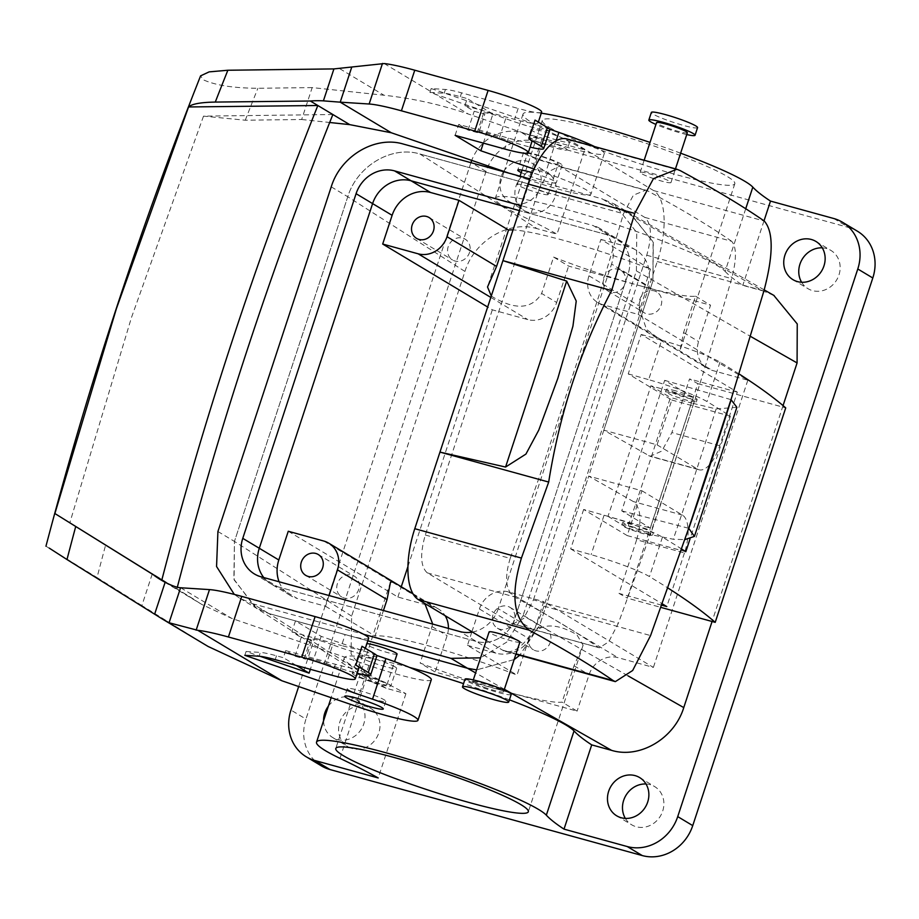 <?xml version="1.0" encoding="UTF-8"?>
<svg xmlns="http://www.w3.org/2000/svg" width="919" height="919" viewBox="0 0 919 919"><rect width="100%" height="100%" fill="white"/><g stroke="black" fill="none" stroke-linecap="round" stroke-linejoin="round"><path stroke-width="0.69" stroke-dasharray="4.59 3.45" d="M413.056 593.904L424.819 603.496M432.723 624.081L420.132 663.024A101.343 10.672 -161.8 0 0 506.128 691.593A101.343 10.672 -161.8 0 0 562.072 702.127L577.098 711.134L435.158 672.042L420.132 663.024M471.918 631.755L479.408 608.964L528.976 638.705C543.623 614.949 569.814 631.112 576.695 634.455L583.106 645.207L574.042 665.747L562.072 702.127M528.976 638.705L517.018 675.086A101.343 10.672 -161.8 0 0 375.078 635.994L383.453 610.515M448.403 628.401A24.319 21.93 121 0 1 447.116 635.661L435.158 672.042M471.792 632.146L467.449 645.356L517.018 675.086M833.74 218.504L848.754 227.51L536.489 141.503L521.475 132.497A42.561 38.391 -59 0 0 471.723 160.377M848.754 227.51A42.561 38.391 121 0 1 857.438 231.22M321.317 765.837A42.561 38.391 121 0 1 305.958 719.083L290.944 710.065M536.489 141.503A42.561 38.391 121 0 0 486.013 171.451L305.958 719.083M822.275 247.843A22.297 20.103 121 0 1 830.925 250.439A22.297 20.103 121 0 1 834.889 253.655A22.297 20.103 121 0 1 835.107 282.236A22.297 20.103 121 0 1 807.985 288.681A22.297 20.103 121 0 1 804.022 285.464A22.297 20.103 121 0 1 801.621 282.259M646 783.987A22.297 20.103 121 0 1 654.65 786.584A22.297 20.103 121 0 1 658.613 789.789A22.297 20.103 121 0 1 658.831 818.381A22.297 20.103 121 0 1 631.709 824.814A22.297 20.103 121 0 1 627.746 821.609A22.297 20.103 121 0 1 625.345 818.404M551.009 175.46A22.297 20.103 121 0 1 551.228 204.052A22.297 20.103 121 0 1 524.106 210.485A22.297 20.103 121 0 1 520.143 207.269A22.297 20.103 121 0 1 519.924 178.688A22.297 20.103 121 0 1 547.046 172.244A22.297 20.103 121 0 1 551.009 175.46M374.734 711.605A22.297 20.103 121 0 1 374.952 740.186A22.297 20.103 121 0 1 347.83 746.63A22.297 20.103 121 0 1 343.867 743.414A22.297 20.103 121 0 1 343.649 714.821A22.297 20.103 121 0 1 370.771 708.388A22.297 20.103 121 0 1 374.734 711.605M351.632 616.109L234.448 541.417L233.885 579.188L255.275 607.528L268.83 613.536L256.412 608.229L234.092 579.843L234.448 541.417L347.761 196.758L464.957 271.45L351.632 616.109L351.081 653.88L372.471 682.22L386.026 688.228L405.911 693.707A405.382 42.676 -161.8 0 0 367.68 674.098L339.973 758.347M405.911 693.707L378.214 777.956M509.436 699.83A121.618 12.797 -161.8 0 0 463.555 683.633M409.552 667.435A121.618 12.797 -161.8 0 0 344.234 657.878A121.618 12.797 -161.8 0 0 367.68 674.098M467.449 645.356L495.835 653.168A32.429 29.247 -59 0 0 534.295 630.354L543.749 601.635L653.386 667.412L617.901 657.636A24.319 21.93 121 0 0 589.056 674.753L577.098 711.134M479.408 608.964A24.319 21.93 -59 0 1 508.264 591.859L543.749 601.635M512.044 609.044A12.165 10.971 -59 0 0 509.884 607.298A12.165 10.971 -59 0 0 495.088 610.813A12.165 10.971 -59 0 0 495.203 626.402A12.165 10.971 -59 0 0 497.363 628.159A12.165 10.971 -59 0 0 512.159 624.644A12.165 10.971 -59 0 0 512.044 609.044M279.077 581.761A32.429 29.247 -59 0 0 290.507 595.604A32.429 29.247 -59 0 0 297.124 598.43L277.595 586.724L476.318 641.451A32.429 29.247 -59 0 0 514.778 618.636L534.295 630.354M329.036 595.523L325.51 606.253L297.124 598.43M584.702 149.912A405.382 42.676 -161.8 0 0 546.472 130.303L518.764 214.552A405.382 42.676 -161.8 0 1 557.006 234.161L584.702 149.912L521.475 132.497M680.623 153.186A121.618 12.797 -161.8 0 0 650.032 142.399M541.268 113.198A121.618 12.797 -161.8 0 0 523.026 114.082A121.618 12.797 -161.8 0 0 546.472 130.303M549.838 127.626A101.343 10.672 -161.8 0 0 656.074 168.797A101.343 10.672 -161.8 0 0 734.832 183.72A101.343 10.672 -161.8 0 0 727.262 176.505A101.343 10.672 -161.8 0 0 621.037 135.346A101.343 10.672 -161.8 0 0 542.279 120.412A101.343 10.672 -161.8 0 0 549.838 127.626M531.251 648.033A12.165 10.971 121 0 1 531.136 632.433A12.165 10.971 121 0 1 545.932 628.929A12.165 10.971 121 0 1 548.092 630.675A12.165 10.971 121 0 1 548.206 646.275A12.165 10.971 121 0 1 533.411 649.779A12.165 10.971 121 0 1 531.251 648.033M339.628 595.248A12.165 10.971 121 0 1 339.513 579.659A12.165 10.971 121 0 1 354.309 576.144A12.165 10.971 121 0 1 356.469 577.902A12.165 10.971 121 0 1 356.583 593.49A12.165 10.971 121 0 1 341.799 597.005A12.165 10.971 121 0 1 339.628 595.248M685.815 551.733L627.217 535.593L641.944 490.792L588.723 476.122L539.614 625.483L519.717 655.281L539.614 625.483L523.095 615.569L506.691 642.14L480.568 657.843M514.135 659.578L476.605 669.894L514.135 659.578M356.25 674.477A16.22 1.712 18.2 0 1 372.62 678.188A16.22 1.712 18.2 0 1 386.991 684.701A16.22 1.712 18.2 0 1 386.922 684.804A16.22 1.712 18.2 0 1 370.552 681.094A16.22 1.712 18.2 0 1 356.181 674.58A16.22 1.712 18.2 0 1 356.25 674.477M397.065 654.064A16.22 1.712 18.2 0 1 396.997 654.167A16.22 1.712 18.2 0 1 380.627 650.457A16.22 1.712 18.2 0 1 366.256 643.943A16.22 1.712 18.2 0 1 366.325 643.851A16.22 1.712 18.2 0 1 366.853 643.702M491.286 295.998L493.917 297.722C500.809 301.053 526.989 317.239 541.636 293.471L556.661 302.489A24.319 21.93 121 0 1 527.816 319.594L492.331 309.829L487.667 307.026M647.619 285.694A32.429 29.247 -59 0 0 635.914 250.06L599.866 228.429A32.429 29.247 -59 0 1 611.572 264.063L628.091 273.977A32.429 29.247 -59 0 0 616.396 238.343A32.429 29.247 -59 0 1 628.091 273.977L514.778 618.636L628.091 273.977L647.619 285.694L638.177 314.413L602.692 304.637A24.319 21.93 -59 0 1 597.729 302.512A24.319 21.93 -59 0 1 588.953 275.792L600.911 239.411L650.48 269.152A101.343 10.672 -161.8 0 0 513.02 229.922M650.48 269.152L638.521 305.533L646.494 329.416L662.645 341.466L707.377 368.301A24.319 21.93 121 0 1 698.601 341.581L710.559 305.2L639.59 285.648A101.343 10.672 -161.8 0 0 695.545 296.194L683.575 332.575L680.071 350.277L677.016 350.082M553.606 257.09A101.343 10.672 -161.8 0 0 639.59 285.648L568.62 266.108L553.606 257.09L541.636 293.471M783.057 405.601L712.076 621.485M657.051 444.83L697.613 469.161A32.429 13.59 -74.6 0 0 699.072 469.793A32.429 13.59 -74.6 0 0 719.703 445.738L737.325 392.126L641.198 334.447L628.228 373.895L671.789 400.029L657.051 444.83L603.829 430.172L652.938 280.812L653.099 241.835L629.997 213.438L618.59 208.716L630.962 214.012L653.283 242.398L652.938 280.812L603.829 430.172L650.17 456.318L661.841 451.034L671.892 432.573L689.526 378.95L697.808 383.671L627.298 598.131L660.853 607.379M641.944 490.792L682.495 515.122A32.429 13.59 -74.6 0 1 684.448 552.962L636.637 539.798L619.015 593.41L627.298 598.131M636.637 539.798C641.967 520.728 640.911 508 633.455 501.613L588.723 476.122L539.614 625.483L628.056 675.867M353.861 674.764A20.264 2.137 18.2 0 1 352.333 673.305A20.264 2.137 18.2 0 1 368.059 676.292A20.264 2.137 18.2 0 1 389.311 684.517A20.264 2.137 18.2 0 1 390.839 685.976A20.264 2.137 18.2 0 1 375.113 682.989A20.264 2.137 18.2 0 1 353.861 674.764M695.545 296.194L710.559 305.2M556.661 302.489L568.62 266.108M737.325 392.126L689.526 378.95M641.198 334.447L661.611 340.214L648.642 379.662A48.65 5.123 -161.8 0 1 707.021 401.58A1216.136 128.017 -161.8 0 1 730.387 416.169L689.985 539.062M739.014 373.918A1216.136 128.017 -161.8 0 0 719.991 362.143A48.65 5.123 -161.8 0 0 661.611 340.214M697.808 383.671L785.722 407.887M395.101 666.907A20.264 2.137 -161.8 0 0 373.861 658.67A20.264 2.137 -161.8 0 0 358.123 655.695A20.264 2.137 -161.8 0 0 359.651 657.142A20.264 2.137 -161.8 0 0 380.903 665.379A20.264 2.137 -161.8 0 0 396.629 668.354A20.264 2.137 -161.8 0 0 395.101 666.907M635.914 250.06A32.429 29.247 -59 0 0 629.308 247.234L609.779 235.517L519.361 210.612L609.779 235.517L593.26 225.603L520.981 205.695M600.911 239.411L629.308 247.234M606 289.405A12.165 10.971 -59 0 0 608.171 291.151A12.165 10.971 -59 0 0 622.956 287.636A12.165 10.971 -59 0 0 622.841 272.047A12.165 10.971 -59 0 0 620.681 270.301A12.165 10.971 -59 0 0 605.885 273.805A12.165 10.971 -59 0 0 606 289.405M376.618 655.396L321.179 636.362L295.47 620.934L345.142 634.627L341.558 645.54A40.539 4.262 -161.8 0 0 365.05 649.182A40.539 4.262 -161.8 0 0 362.017 646.298M431.298 679.75A56.748 5.973 18.2 0 1 368.887 665.471L231.668 618.361L202.123 604.622L160.814 579.843M368.634 638.268A40.539 4.262 18.2 0 1 345.142 634.627M450.436 258.25A12.165 10.971 121 0 1 450.321 242.65A12.165 10.971 121 0 1 465.106 239.147A12.165 10.971 121 0 1 467.266 240.893A12.165 10.971 121 0 1 467.392 256.493A12.165 10.971 121 0 1 452.596 259.997A12.165 10.971 121 0 1 450.436 258.25M638.177 314.413L747.825 380.202L712.34 370.426A24.319 21.93 121 0 1 707.377 368.301M658.889 293.678A12.165 10.971 121 0 1 659.003 309.266A12.165 10.971 121 0 1 644.219 312.782A12.165 10.971 121 0 1 642.048 311.024A12.165 10.971 121 0 1 641.933 295.436A12.165 10.971 121 0 1 656.729 291.92A12.165 10.971 121 0 1 658.889 293.678M321.179 636.362L310.346 669.308M244.822 655.327L246.085 651.502L260.169 656.338M159.412 617.212L203.65 643.759L141.871 605.541L152.37 573.628L202.123 604.622M203.65 643.759L208.085 646.459M376.847 656.051A32.429 3.412 18.2 0 1 332.701 644.828L326.532 663.598A16.22 1.712 -161.8 0 0 304.453 657.981A16.22 1.712 -161.8 0 0 305.659 659.141L295.022 656.2L285.706 650.618L335.389 664.299A40.539 4.262 -161.8 0 0 358.881 667.952M193.691 599.177L152.37 573.628M141.871 605.541L97.023 577.557A3752.874 3384.459 121 0 1 105.765 544.542M326.532 663.598A32.429 3.412 -161.8 0 0 357.123 673.271M285.706 650.618L283.374 657.705L276.481 655.798A32.429 3.412 -161.8 0 0 260.341 652.41L259.089 656.235M348.829 690.077A20.264 2.137 -161.8 0 0 370.07 698.314A20.264 2.137 -161.8 0 0 385.808 701.289A20.264 2.137 -161.8 0 0 384.28 699.841A20.264 2.137 -161.8 0 0 363.028 691.605A20.264 2.137 -161.8 0 0 347.302 688.63A20.264 2.137 -161.8 0 0 348.829 690.077M295.022 656.2L301.191 637.441L311.84 640.371L305.659 659.141M332.701 644.828A16.22 1.712 -161.8 0 0 310.622 639.222A16.22 1.712 -161.8 0 0 311.84 640.371M627.217 535.593L583.657 509.459L604.07 515.226A48.65 5.123 18.2 0 1 662.45 537.155A1216.136 128.017 18.2 0 1 681.553 548.976M631.158 526.438A16.22 1.712 18.2 0 1 651.364 533.95A16.22 1.712 18.2 0 1 652.57 535.111A16.22 1.712 18.2 0 1 643.174 533.652A16.22 1.712 18.2 0 1 621.761 524.979A16.22 1.712 18.2 0 1 631.158 526.438M583.657 509.459L570.688 548.907L591.101 554.674A48.65 5.123 -161.8 0 1 649.48 576.592A1216.136 128.017 -161.8 0 1 667.826 587.942M628.883 522.417L650.273 527.977L693.19 397.456L650.87 385.796A4727.508 4263.425 121 0 1 607.964 516.329L628.883 522.417L631.893 524.221L646.689 529.011L653.363 532.71L643.909 531.435L648.412 534.134L673.271 539.246L684.793 539.637M631.893 524.221L622.554 522.578L629.216 526.3L643.909 531.435M607.964 516.329L627.482 528.046L648.412 534.134M650.87 385.796L670.399 397.513A4727.508 4263.425 121 0 1 627.482 528.046M671.996 391.299L675.005 393.091L665.551 391.816L672.214 395.515L687.021 400.305L691.525 403.004L670.399 397.513M693.19 397.456L664.655 380.34L621.738 510.861L650.273 527.977M675.729 390.874A16.22 1.712 -161.8 0 0 666.332 389.415A16.22 1.712 -161.8 0 0 687.745 398.088A16.22 1.712 -161.8 0 0 697.142 399.547A16.22 1.712 -161.8 0 0 695.936 398.387A16.22 1.712 -161.8 0 0 675.729 390.874M675.005 393.091L689.687 398.226L696.349 401.948L687.021 400.305M332.862 114.519L203.513 116.139L245.27 120.217L301.673 119.504L312.173 87.592L383.993 95.243C412.757 98.344 440.856 104.605 468.288 114.025L541.888 139.286L528.54 179.883A56.748 5.973 -161.8 0 0 590.951 194.162A56.748 5.973 -161.8 0 0 545.53 172.99L534.031 169.039M541.636 112.084A40.539 4.262 18.2 0 1 518.144 108.442L514.56 119.355A40.539 4.262 -161.8 0 0 538.052 123.008A40.539 4.262 -161.8 0 0 535.019 120.113M483.348 143.123L492.917 114.013L429.908 92.382L431.172 88.546L445.439 89.465A32.429 3.412 18.2 0 1 461.568 92.853L518.144 108.442M431.172 88.546L549.619 129.211M594.559 146.58A56.748 5.973 18.2 0 1 604.288 153.565A56.748 5.973 18.2 0 1 541.888 139.286M532.652 130.969A20.264 2.137 18.2 0 1 531.125 129.51A20.264 2.137 18.2 0 1 546.851 132.485A20.264 2.137 18.2 0 1 568.103 140.722A20.264 2.137 18.2 0 1 569.631 142.169A20.264 2.137 18.2 0 1 553.904 139.194A20.264 2.137 18.2 0 1 532.652 130.969M455.123 135.346L458.707 124.433L508.391 138.114A40.539 4.262 -161.8 0 0 531.871 141.767M458.707 124.433L468.024 130.027L478.661 132.956A16.22 1.712 -161.8 0 1 477.455 131.796A16.22 1.712 -161.8 0 1 499.534 137.413A32.429 3.412 -161.8 0 0 530.125 147.086M429.908 92.382L444.176 93.29A32.429 3.412 -161.8 0 1 460.304 96.69L467.208 98.586L464.876 105.674L474.193 111.256L484.83 114.186L478.661 132.956M492.917 114.013L467.208 98.586M549.849 129.866A32.429 3.412 -161.8 0 1 505.703 118.643A16.22 1.712 -161.8 0 0 483.624 113.037A16.22 1.712 -161.8 0 0 484.83 114.186M468.024 130.027L474.193 111.256M486.3 640.382L502.532 650.124A60.803 25.479 105.4 0 0 505.278 651.307A60.803 25.479 105.4 0 0 543.956 606.195L657.269 261.536A60.803 25.479 105.4 0 0 653.627 190.578L569.516 140.113A60.803 25.479 105.4 0 0 566.782 138.93M533.434 599.889L646.758 255.229C652.168 236.194 651.514 223.581 644.816 217.389L560.705 166.913L559.246 166.293L548.356 171.796L538.614 190.348L425.302 535.007C419.891 554.042 420.534 566.655 427.243 572.859L512.813 623.944L523.704 618.441L533.434 599.889L618.338 623.277L608.688 641.876L599.349 647.78L511.355 623.323M519.89 642.082A16.22 1.712 18.2 0 1 502.946 638.303A16.22 1.712 18.2 0 1 489.08 631.95M425.302 535.007L510.194 558.396L539.051 477.88L599.027 295.447L623.507 213.725L633.375 195.196L645.781 190.13L647.562 190.842L560.705 166.913M510.194 558.396C504.405 577.373 505.703 590.17 514.089 596.776C548.494 615.351 576.535 632.169 598.2 647.24M644.816 217.389L731.662 241.306C736.67 246.981 736.67 259.422 731.65 278.618C697.923 394.619 660.152 509.505 618.338 623.277M731.662 241.306C709.996 226.235 681.955 209.417 647.562 190.842M486.588 688.09A16.22 1.712 18.2 0 1 472.711 681.737A16.22 1.712 18.2 0 1 489.643 685.505A16.22 1.712 18.2 0 1 503.52 691.858A16.22 1.712 18.2 0 1 486.588 688.09M511.217 694.396A24.319 2.562 18.2 0 1 485.818 688.733A24.319 2.562 18.2 0 1 465.014 679.198M697.567 127.615A24.319 2.562 18.2 0 1 672.168 121.951A24.319 2.562 18.2 0 1 651.353 112.428M686.746 134.553A24.319 2.562 18.2 0 1 669.641 129.613A24.319 2.562 18.2 0 1 655.948 124.433M687.343 132.75A16.22 1.712 18.2 0 1 670.41 128.97A16.22 1.712 18.2 0 1 656.545 122.618M654.041 178.757A16.22 1.712 18.2 0 1 640.175 172.404A16.22 1.712 18.2 0 1 657.108 176.172A16.22 1.712 18.2 0 1 670.985 182.525A16.22 1.712 18.2 0 1 654.041 178.757M565.587 148.384A20.264 2.137 18.2 0 1 567.115 149.831A20.264 2.137 18.2 0 1 551.389 146.856A20.264 2.137 18.2 0 1 530.137 138.62A20.264 2.137 18.2 0 1 528.609 137.172A20.264 2.137 18.2 0 1 544.335 140.147A20.264 2.137 18.2 0 1 565.587 148.384M521.234 172.588A20.264 2.137 -161.8 0 0 542.486 180.365A20.264 2.137 -161.8 0 0 556.294 182.766A20.264 2.137 -161.8 0 0 554.766 181.319A20.264 2.137 -161.8 0 0 532.365 172.738M525.094 153.944A20.264 2.137 -161.8 0 0 546.346 162.169A20.264 2.137 -161.8 0 0 562.083 165.144A20.264 2.137 -161.8 0 0 560.556 163.697A20.264 2.137 -161.8 0 0 539.304 155.472A20.264 2.137 -161.8 0 0 523.566 152.485A20.264 2.137 -161.8 0 0 525.094 153.944M736.877 407.312L716.119 408.932L691.525 403.004M464.876 105.674L514.56 119.355M528.54 179.883L508.839 173.117M301.673 119.504L329.68 122.491M312.173 87.592L257.894 88.27C233.564 88.144 215.345 85.306 203.214 79.758L200.595 75.863M177.321 587.218A3655.587 3296.729 -59 0 0 176.839 589.068L167.614 583.531M558.166 163.984A16.22 1.712 18.2 0 1 541.796 160.274A16.22 1.712 18.2 0 1 527.426 153.76A16.22 1.712 18.2 0 1 527.483 153.657A16.22 1.712 18.2 0 1 543.864 157.367A16.22 1.712 18.2 0 1 558.224 163.881A16.22 1.712 18.2 0 1 558.166 163.984M664.655 380.34L730.996 399.639M621.738 510.861L688.699 528.276M671.789 400.029L730.387 416.169M628.228 373.895L648.642 379.662M45.95 546.208L97.023 577.557M203.513 116.139L131.383 317.79L69.947 522.383M295.47 620.934L291.874 631.858L301.191 637.441M291.874 631.858L341.558 645.54M246.085 651.502L260.341 652.41M296.251 665.425L283.374 657.705M548.092 194.61A16.22 1.712 18.2 0 1 531.722 190.911A16.22 1.712 18.2 0 1 517.351 184.386A16.22 1.712 18.2 0 1 517.42 184.294A16.22 1.712 18.2 0 1 533.79 188.004A16.22 1.712 18.2 0 1 548.161 194.518A16.22 1.712 18.2 0 1 548.092 194.61M684.448 552.962L666.815 606.574M570.688 548.907L662.151 603.783M618.59 208.716L419.926 153.99L618.59 208.716L602.071 198.803L614.443 204.098L636.764 232.484L636.407 270.91L523.095 615.569M773.787 295.355L762.69 290.818L602.025 198.791L529.895 178.918M661.657 605.161L619.015 593.41M217.918 531.515L234.448 541.417L347.761 196.758C357.123 165.868 391.701 145.386 419.88 153.978L537.121 228.682L557.006 234.161M464.957 271.45C474.319 240.537 508.931 220.055 537.121 228.682M745.723 208.739L725.125 271.392A121.618 12.797 -161.8 0 0 604.093 220.675A121.618 12.797 -161.8 0 0 495.33 198.332A121.618 12.797 -161.8 0 0 518.764 214.552M725.125 271.392A405.382 42.676 -161.8 0 0 742.805 285.338L762.69 290.818M763.999 220.859L742.805 285.338M288.256 531.262L397.893 597.04L433.377 606.816A24.319 21.93 121 0 1 438.34 608.941A24.319 21.93 121 0 1 445.129 615.684M328.347 706.183A22.297 20.103 121 0 1 355.756 699.382A22.297 20.103 121 0 1 359.72 702.587A22.297 20.103 121 0 1 359.938 731.179A22.297 20.103 121 0 1 332.816 737.612A22.297 20.103 121 0 1 328.853 734.407A22.297 20.103 121 0 1 323.58 720.714M503.715 171.359A22.297 20.103 121 0 1 532.032 163.237A22.297 20.103 121 0 1 535.995 166.454A22.297 20.103 121 0 1 536.202 195.035A22.297 20.103 121 0 1 509.092 201.479A22.297 20.103 121 0 1 505.128 198.263A22.297 20.103 121 0 1 503.532 171.658M470.919 162.674L298.675 686.539M325.51 606.253L375.078 635.994M747.825 380.202L653.386 667.412M397.893 597.04L401.27 586.77M407.944 566.495L492.331 309.829M290.507 595.604L270.99 583.887A32.429 29.247 -59 0 1 263.787 577.557A32.429 29.247 -59 0 0 270.99 583.887A32.429 29.247 -59 0 0 277.595 586.724L476.318 641.451A32.429 29.247 -59 0 0 514.778 618.636L498.259 608.723L611.572 264.063M616.396 238.343A32.429 29.247 -59 0 0 609.779 235.517A32.429 29.247 -59 0 1 616.396 238.343M386.026 688.228L268.83 613.536L367.807 640.796L268.785 613.524L252.265 603.611L239.893 598.315L234.299 594.409M331.242 186.844L347.761 196.758C357.112 165.88 391.678 145.386 419.88 153.978M268.83 613.536L252.265 603.611M252.311 603.634L363.683 634.305M603.829 430.172L588.723 476.122M599.866 228.429A32.429 29.247 -59 0 0 593.26 225.603M472.389 632.042A32.429 29.247 -59 0 0 498.259 608.723M254.46 573.984L270.99 583.887A32.429 29.247 -59 0 0 277.595 586.724L261.076 576.81M432.102 626.643L447.116 635.661M486.013 171.451L470.987 162.445M504.37 689.273L475.617 672.903M636.407 270.91L750.455 336.365M490.826 297.411L527.816 319.594M588.953 275.792L638.521 305.533M682.495 515.122L633.455 501.613M697.613 469.161L648.561 455.652M180.675 587.769L231.668 618.361M602.692 304.637L712.34 370.426M368.887 665.471L355.538 706.068M335.389 664.299L331.793 675.212M276.481 655.798L275.218 659.635M604.07 515.226L591.101 554.674M662.45 537.155L649.48 576.592M384.188 63.56L468.288 114.025M339.754 68.707L383.993 95.243M508.391 138.114L504.795 149.027M556.098 140.837L545.53 172.99M505.703 118.643L499.534 137.413M657.269 261.536L763.907 290.909M653.627 190.578L764.286 221.054M502.532 650.124L516.018 653.846M538.614 190.348L623.507 213.725M427.243 572.859L514.089 596.776M646.758 255.229L731.65 278.618M569.516 140.113L680.175 170.589M543.956 606.195L650.583 635.569M716.119 408.932A4784.314 4314.659 121 0 1 673.271 539.246M693.512 403.59A4753.803 4287.135 121 0 1 650.411 534.651M445.439 89.465L444.176 93.29M461.568 92.853L460.304 96.69M245.27 120.217A3752.874 3384.459 121 0 1 257.894 88.27M719.991 362.143L707.021 401.58M719.703 445.738L671.892 432.573M683.575 332.575L698.601 341.581M323.741 541.027L433.377 606.816M508.264 591.859L617.901 657.636M574.042 665.747L589.056 674.753M495.835 653.168L459.787 631.537M583.094 645.207L528.333 811.776M390.518 582.014L335.791 748.468M344.234 657.878L331.15 697.693M509.884 607.298L545.932 628.929M497.363 628.159L533.411 649.779M318.261 554.513L354.309 576.144M305.751 575.374L341.799 597.005M372.471 682.22L255.275 607.528M386.991 684.701L394.573 661.657M356.181 674.58L366.256 643.943M542.279 120.412L487.598 286.728M734.832 183.72L680.071 350.277M358.123 655.695L352.333 673.305M396.629 668.354L390.839 685.976M429.058 217.516L465.106 239.147M416.548 238.377L452.596 259.997M608.171 291.151L644.219 312.782M620.681 270.301L656.729 291.92M365.337 648.286L365.05 649.182M385.808 701.289L383.292 708.951M347.302 688.63L344.774 696.292M310.622 639.222L304.453 657.981M653.363 532.71L652.57 535.111M622.554 522.578L621.761 524.979M666.332 389.415L665.54 391.816M697.142 399.547L696.349 401.948M538.339 122.112L538.052 123.008M604.288 153.565L590.951 194.162M483.624 113.037L477.455 131.796M512.813 623.944L599.349 647.78M559.246 166.293L645.781 190.13M472.711 681.737L473.308 679.922M503.52 691.858L504.117 690.054M640.175 172.404L644.162 160.251M670.985 182.525L675.465 168.866M562.083 165.144L556.294 182.766M523.566 152.485L517.776 170.107M505.278 651.307L515.892 654.225M569.631 142.169L567.115 149.831M531.125 129.51L528.609 137.172M517.351 184.386L520.039 176.207M522.026 170.153L527.426 153.76M548.161 194.518L558.224 163.881M764.194 289.887L629.997 213.449M699.072 469.793L650.17 456.318M597.729 302.512L662.645 341.466M523.026 114.082L504.14 171.508M504.049 171.796L495.33 198.332M332.816 737.612L347.83 746.63M355.756 699.382L370.771 708.388M509.092 201.479L524.106 210.485M532.032 163.237L547.046 172.244M616.695 815.808L631.709 824.814M639.635 777.566L654.65 786.584M792.971 279.663L807.985 288.681M815.911 241.433L830.925 250.439M412.941 593.697L438.34 608.941M239.893 598.315L256.412 608.229M614.443 204.098L630.962 214.012"/><path stroke-width="1.38" d="M343.35 755.682A101.343 10.672 -161.8 0 0 449.586 796.842A101.343 10.672 -161.8 0 0 528.333 811.776A101.343 10.672 -161.8 0 0 520.774 804.55A101.343 10.672 -161.8 0 0 414.538 763.39A101.343 10.672 -161.8 0 0 335.791 748.468A101.343 10.672 -161.8 0 0 343.35 755.682M329.036 595.523L337.468 569.872L387.037 599.613L390.552 581.899L393.608 582.095L413.056 593.904M424.819 603.496L432.723 624.081M387.037 599.613L383.453 610.515M314.976 760.541L378.214 777.956A405.382 42.676 18.2 0 0 339.973 758.347A121.618 12.797 18.2 0 1 316.538 742.127A121.618 12.797 18.2 0 1 425.302 764.47A121.618 12.797 18.2 0 1 546.334 815.187A405.382 42.676 18.2 0 0 564.013 829.133L627.252 846.548L642.266 855.566L330.001 769.548A42.561 38.391 121 0 1 321.317 765.837L306.303 756.831A42.561 38.391 -59 0 0 314.976 760.541L330.001 769.548M509.436 699.83A121.618 12.797 -161.8 0 1 574.03 730.938A405.382 42.676 -161.8 0 0 591.71 744.884L564.013 829.133M680.623 153.186A121.618 12.797 -161.8 0 1 752.822 187.143A405.382 42.676 -161.8 0 0 770.501 201.089L833.74 218.504A42.561 38.391 121 0 1 842.413 222.214L857.438 231.22A42.561 38.391 121 0 1 872.797 277.986L692.742 825.618A42.561 38.391 121 0 1 642.266 855.566M801.621 282.259A22.297 20.103 121 0 1 802.218 259.215A22.297 20.103 121 0 1 822.275 247.843M625.345 818.404A22.297 20.103 121 0 1 625.942 795.36A22.297 20.103 121 0 1 646 783.987M298.675 686.539L290.944 710.065A42.561 38.391 -59 0 0 306.303 756.831M463.555 683.633A121.618 12.797 -161.8 0 0 409.552 667.435M279.077 581.761A32.429 29.247 -59 0 1 278.813 559.981L288.256 531.262L323.741 541.027A24.319 21.93 -59 0 1 328.692 543.152L393.608 582.095M337.468 569.872A24.319 21.93 -59 0 0 328.692 543.152M320.421 556.271A12.165 10.971 -59 0 0 318.261 554.513A12.165 10.971 -59 0 0 303.465 558.028A12.165 10.971 -59 0 0 303.58 573.628A12.165 10.971 -59 0 0 305.751 575.374A12.165 10.971 -59 0 0 320.536 571.859A12.165 10.971 -59 0 0 320.421 556.271M471.723 160.377A42.561 38.391 -59 0 0 470.987 162.445L470.919 162.674M842.413 222.214A42.561 38.391 121 0 1 857.783 268.98L677.728 816.6A42.561 38.391 121 0 1 627.252 846.548M650.032 142.399A121.618 12.797 -161.8 0 0 541.268 113.198M519.717 655.281L514.135 659.578L519.717 655.281M475.617 672.903L467.449 668.251L367.807 640.796L467.495 668.262L476.605 669.894L467.449 668.251L450.93 658.337L363.683 634.305M712.076 621.485L683.759 707.596C674.397 738.508 639.785 758.991 611.594 750.364L504.37 689.273M366.853 643.702A16.22 1.712 18.2 0 1 384.085 648.021A16.22 1.712 18.2 0 1 397.065 654.064L394.573 661.657M513.02 229.922A101.343 10.672 -161.8 0 0 508.54 230.06L496.582 266.441L487.518 286.969L491.286 295.998M750.455 336.365L797.083 362.936L783.057 405.601M418.168 253.816L382.683 244.04L392.126 215.322A32.429 29.247 -59 0 1 430.586 192.496L458.972 200.319L447.013 236.7A24.319 21.93 121 0 1 418.168 253.816L490.826 297.411M660.853 607.379L715.212 622.347L785.722 407.887A1216.136 128.017 -161.8 0 0 739.014 373.918M431.229 219.262A12.165 10.971 -59 0 0 429.058 217.516A12.165 10.971 -59 0 0 414.274 221.031A12.165 10.971 -59 0 0 414.389 236.62A12.165 10.971 -59 0 0 416.548 238.377A12.165 10.971 -59 0 0 431.344 234.862A12.165 10.971 -59 0 0 431.229 219.262M382.683 244.04L487.667 307.026M376.618 655.396L385.877 658.578A56.748 5.973 18.2 0 1 431.298 679.75L417.95 720.347A56.748 5.973 -161.8 0 0 372.528 699.175L244.822 655.327L259.089 656.235A32.429 3.412 18.2 0 1 275.218 659.635L331.793 675.212A40.539 4.262 -161.8 0 0 355.285 678.865A40.539 4.262 -161.8 0 0 301.754 657.188L228.406 636.993A64.858 6.824 -161.8 0 0 197.849 630.342L281.949 680.795L355.538 706.068A56.748 5.973 -161.8 0 0 417.95 720.347M365.337 648.286L368.634 638.268A40.539 4.262 18.2 0 0 315.102 616.603L241.754 596.397A64.858 6.824 18.2 0 0 209.486 589.607L180.572 587.758C177.114 587.586 171.968 585.759 165.133 582.278A113.508 102.365 121 0 1 160.814 579.843A113.508 102.365 121 0 1 154.3 575.547M310.346 669.308L309.083 673.133L296.251 665.425M260.169 656.338L309.083 673.133M180.572 587.758L169.073 622.76L162.41 619.05L208.085 646.459L281.949 680.795M169.073 622.76L197.849 630.342M355.285 678.865L358.881 667.952A40.539 4.262 -161.8 0 0 355.848 665.069L368.266 672.513L374.435 653.742A32.429 3.412 18.2 0 1 376.847 656.051L370.679 674.822A32.429 3.412 -161.8 0 0 368.266 672.513M381.764 707.492A20.264 2.137 18.2 0 1 383.292 708.951A20.264 2.137 18.2 0 1 367.554 705.964A20.264 2.137 18.2 0 1 346.302 697.739A20.264 2.137 18.2 0 1 344.774 696.292A20.264 2.137 18.2 0 1 360.512 699.267A20.264 2.137 18.2 0 1 381.764 707.492M357.123 673.271A32.429 3.412 -161.8 0 0 370.679 674.822M681.553 548.976A1216.136 128.017 18.2 0 1 685.815 551.733L689.985 539.062M188.556 106.96L317.836 105.513A3655.587 3296.729 -59 0 0 232.266 340.696A3655.587 3296.729 -59 0 0 161.813 580.05L54.887 513.537L116.368 308.773L188.556 106.96C191.818 103.95 200.721 102.319 215.276 102.078A3752.874 3384.459 121 0 1 227.855 70.246L333.919 68.914L323.408 100.86A113.508 102.365 121 0 0 310.323 100.998M329.68 122.491L349.714 124.628L310.323 101.01L215.276 102.078M538.339 122.112L541.636 112.084A40.539 4.262 18.2 0 0 488.104 90.418L414.756 70.212A64.858 6.824 -161.8 0 0 384.188 63.56L333.919 68.914M351.736 67.167L340.225 102.17L323.408 100.86M340.225 102.17L391.322 132.773L508.839 173.117M414.756 70.212L401.408 110.808A64.858 6.824 -161.8 0 0 369.139 104.008L340.329 102.17M549.619 129.211L558.878 132.393A56.748 5.973 18.2 0 1 594.559 146.58M401.408 110.808L474.755 131.003A40.539 4.262 -161.8 0 1 528.287 152.68A40.539 4.262 -161.8 0 1 504.795 149.027L455.123 135.346L480.832 150.773L534.031 169.039M528.287 152.68L531.871 141.767A40.539 4.262 -161.8 0 0 528.85 138.884L541.257 146.328A32.429 3.412 -161.8 0 1 543.68 148.637A32.429 3.412 -161.8 0 1 530.125 147.086M483.348 143.123L480.832 150.773M528.85 138.884L535.019 120.113L547.437 127.557L541.257 146.328M730.996 399.639L688.699 528.276L650.583 635.569L632.674 670.491L615.351 681.622L613.191 680.6A1210.047 127.373 18.2 0 0 529.08 630.135C513.261 617.717 510.7 593.697 521.418 558.074L548.689 482.05C559.751 412.826 580.728 349.002 611.64 290.576L634.73 213.403L653.409 178.7L676.855 169.245L680.175 170.589A1210.047 127.373 18.2 0 1 764.286 221.054C773.58 231.68 773.453 254.965 763.907 290.909L730.996 399.639L736.877 407.312L694.431 536.386L684.793 539.637M486.3 640.382L418.432 599.659A60.803 25.479 105.4 0 1 414.779 528.701L528.103 184.041L634.73 213.403M676.671 169.199L566.782 138.93A60.803 25.479 105.4 0 0 528.103 184.041M548.689 482.05L439.971 452.102L505.565 467.047L525.932 454.078L538.729 430.184L557.89 378.18L572.928 326.188L576.236 301.053L566.701 281.088L502.923 260.628L611.64 290.576M473.308 679.922L489.08 631.95A16.22 1.712 18.2 0 1 506.013 635.73A16.22 1.712 18.2 0 1 519.89 642.082L504.117 690.054M462.487 686.861L465.014 679.198A24.319 2.562 18.2 0 1 490.413 684.862A24.319 2.562 18.2 0 1 511.217 694.396L508.701 702.059A24.319 2.562 18.2 0 1 483.302 696.395A24.319 2.562 18.2 0 1 462.487 686.861A24.319 2.562 18.2 0 1 487.897 692.524A24.319 2.562 18.2 0 1 508.701 702.059M655.948 124.433A24.319 2.562 18.2 0 1 648.837 120.079L651.353 112.428A24.319 2.562 18.2 0 1 676.763 118.091A24.319 2.562 18.2 0 1 697.567 127.615L695.051 135.277A24.319 2.562 18.2 0 1 686.746 134.553M648.837 120.079A24.319 2.562 18.2 0 1 674.247 125.742A24.319 2.562 18.2 0 1 695.051 135.277M644.162 160.251L656.545 122.618A16.22 1.712 18.2 0 1 673.478 126.385A16.22 1.712 18.2 0 1 687.343 132.75L675.465 168.866M532.365 172.738A20.264 2.137 -161.8 0 0 517.776 170.107A20.264 2.137 -161.8 0 0 519.304 171.554A20.264 2.137 -161.8 0 0 521.234 172.588M688.699 528.276L694.431 536.386M543.68 148.637L549.849 129.866A32.429 3.412 -161.8 0 0 547.437 127.557M349.714 124.628L391.322 132.773M45.95 546.208C87.948 386.784 139.493 230.003 200.595 75.863L209.13 71.877L227.855 70.246M167.614 583.531L54.887 513.537M162.41 619.05L66.984 559.533A3752.874 3384.459 121 0 1 75.691 526.644M332.862 114.519A3655.587 3296.729 -59 0 0 247.28 349.714A3655.587 3296.729 -59 0 0 177.321 587.218M49.224 548.103L66.984 559.533M355.848 665.069L362.017 646.298L374.435 653.742M715.212 622.347A1216.136 128.017 -161.8 0 0 667.826 587.942M662.151 603.783L666.815 606.574L661.657 605.161M797.083 362.936L797.244 323.947L773.787 295.355M458.972 200.319L508.54 230.06M770.501 201.089L763.999 220.859M323.58 720.714A22.297 20.103 121 0 1 328.347 706.183M643.599 780.782A22.297 20.103 121 0 1 643.817 809.375A22.297 20.103 121 0 1 616.695 815.808A22.297 20.103 121 0 1 612.732 812.591A22.297 20.103 121 0 1 612.514 784.01A22.297 20.103 121 0 1 639.635 777.566A22.297 20.103 121 0 1 643.599 780.782M819.874 244.638A22.297 20.103 121 0 1 820.093 273.23A22.297 20.103 121 0 1 792.971 279.663A22.297 20.103 121 0 1 789.007 276.458A22.297 20.103 121 0 1 788.789 247.866A22.297 20.103 121 0 1 815.911 241.433A22.297 20.103 121 0 1 819.874 244.638M591.71 744.884L611.594 750.364M445.129 615.684A24.319 21.93 121 0 1 448.403 628.401M401.27 586.77L407.944 566.495M278.813 559.981L259.284 548.264A32.429 29.247 -59 0 0 263.787 577.557A32.429 29.247 -59 0 1 259.284 548.264L372.597 203.604L392.126 215.322M430.586 192.496L411.069 180.79L519.361 210.612L411.069 180.79A32.429 29.247 -59 0 0 372.597 203.604L356.078 193.691L242.765 538.35A32.429 29.247 -59 0 0 254.46 573.984A32.429 29.247 -59 0 0 261.076 576.81L459.787 631.537A32.429 29.247 -59 0 0 472.389 632.042M529.895 178.918L403.407 144.076C375.159 135.472 340.593 155.966 331.242 186.844L217.918 531.515L216.562 566.518L234.299 594.409M480.568 657.843L450.93 658.337M242.765 538.35L259.284 548.264L372.597 203.604A32.429 29.247 -59 0 1 411.069 180.79L394.538 170.877A32.429 29.247 -59 0 0 356.078 193.691M520.981 205.695L394.538 170.877M574.03 730.938L546.334 815.187M677.728 816.6L692.742 825.618M857.783 268.98L872.797 277.986M683.759 707.596L628.056 675.867M447.013 236.7L496.582 266.441M385.877 658.578L372.528 699.175M209.486 589.607L196.149 630.181M241.754 596.397L228.406 636.993M315.102 616.603L301.754 657.188M382.488 63.434L369.139 104.008M488.104 90.418L474.755 131.003M558.878 132.393L556.098 140.837M516.018 653.846L613.191 680.6M418.432 599.659L529.08 630.135M505.565 467.047L566.701 281.088M414.779 528.701L521.418 558.074M731.133 399.742A4851.895 4375.589 121 0 1 688.836 528.379M165.133 582.278L154.622 614.214M752.822 187.143L745.723 208.739M467.495 668.262L450.976 658.349M331.15 697.693L316.538 742.127M515.892 654.225L615.236 681.588M520.039 176.207L522.026 170.153M774.143 295.562L764.194 289.887M407.979 590.722L412.941 593.697"/></g></svg>
